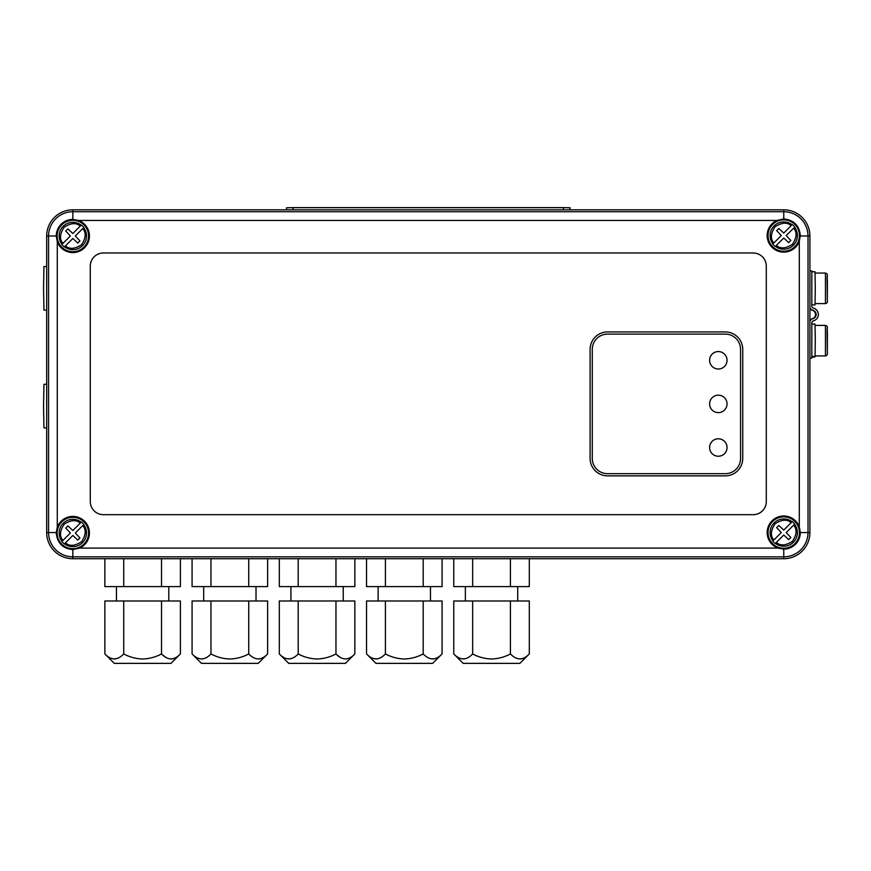 <?xml version="1.0" encoding="UTF-8"?>
<svg xmlns="http://www.w3.org/2000/svg" width="871" height="871" viewBox="0 0 871 871"><rect width="100%" height="100%" fill="white"/><g stroke="black" fill="none" stroke-linecap="round" stroke-linejoin="round"><path stroke-width="1.31" d="M56.277 235.987A16.571 16.571 0 0 1 72.848 219.416L78.575 220.439L776.943 220.439A16.571 16.571 0 0 0 780.83 251.871A16.571 16.571 0 0 0 799.295 241.278L799.295 526.824A16.571 16.571 0 0 0 767.177 532.562A16.571 16.571 0 0 0 778.01 548.109L79.642 548.109A16.571 16.571 0 0 0 75.755 516.677A16.571 16.571 0 0 0 57.29 527.26L57.29 241.713L56.277 235.987L48.58 235.987L48.58 532.562L56.277 532.562L57.29 527.26M57.29 241.713A16.571 16.571 0 0 0 89.419 235.987A16.571 16.571 0 0 0 78.575 220.439M88.548 235.987A15.7 15.7 0 0 0 72.848 220.287A15.7 15.7 0 0 0 57.138 235.987A15.7 15.7 0 0 0 72.848 251.686A15.7 15.7 0 0 0 88.548 235.987M776.943 220.439L783.748 218.98C793.797 219.96 799.328 225.48 800.318 235.551L799.295 241.278M799.447 235.551A15.7 15.7 0 0 0 783.748 219.851A15.7 15.7 0 0 0 768.048 235.551A15.7 15.7 0 0 0 783.748 251.251A15.7 15.7 0 0 0 799.447 235.551M79.642 548.109L72.848 549.557C62.788 548.588 57.268 543.069 56.277 532.998L56.277 532.562M88.548 532.998A15.7 15.7 0 0 0 72.848 517.298A15.7 15.7 0 0 0 57.138 532.998A15.7 15.7 0 0 0 72.848 548.697A15.7 15.7 0 0 0 88.548 532.998M799.295 526.824L800.318 532.562A16.571 16.571 0 0 1 783.748 549.133L778.01 548.109M799.447 532.562A15.7 15.7 0 0 0 783.748 516.862A15.7 15.7 0 0 0 768.048 532.562A15.7 15.7 0 0 0 783.748 548.262A15.7 15.7 0 0 0 799.447 532.562M72.848 209.824A26.174 26.174 0 0 0 46.675 235.987L48.58 235.987A24.268 24.268 0 0 1 72.848 211.718L72.848 209.824L783.748 209.824L783.748 211.718L72.848 211.718L72.848 219.416M809.91 235.987L809.91 532.562L808.016 532.562L808.016 235.987L809.91 235.987A26.174 26.174 0 0 0 783.748 209.824M72.848 549.557L72.848 556.83A24.268 24.268 0 0 1 48.58 532.562L46.675 532.562A26.174 26.174 0 0 0 72.848 558.725L72.848 556.83L783.748 556.83L783.748 558.725L72.848 558.725M783.748 558.725A26.174 26.174 0 0 0 809.91 532.562M46.675 532.562L46.675 235.987M61.874 541.501L62.973 540.401L61.874 541.501A13.882 13.882 0 0 0 64.345 543.961L72.848 535.458L77.78 540.085L79.936 537.93L75.309 532.998L82.712 525.594C86.338 529.633 85.957 535.001 81.569 541.718C74.852 546.106 69.473 546.487 65.445 542.862L64.345 543.961M70.377 532.998L62.973 540.401C59.348 536.362 59.729 530.983 64.116 524.277C70.834 519.889 76.213 519.508 80.252 523.123L72.848 530.526L67.905 525.899L65.75 528.066L70.377 532.998M81.341 522.023L80.252 523.123L81.341 522.023A13.882 13.882 0 0 1 83.812 524.494M83.649 524.658A13.642 13.642 0 0 1 64.508 543.798M62.037 541.337A13.642 13.642 0 0 1 81.177 522.197M772.773 244.054L773.873 242.955L772.773 244.054A13.882 13.882 0 0 0 775.244 246.515L783.748 238.023L788.68 242.65L790.835 240.483L786.208 235.551L793.612 228.148C797.237 232.187 796.856 237.565 792.468 244.272C785.751 248.66 780.383 249.041 776.344 245.426L775.244 246.515M781.276 235.551L773.873 242.955C770.247 238.915 770.639 233.537 775.016 226.83C781.733 222.443 787.112 222.061 791.151 225.676L783.748 233.08L778.816 228.463L776.649 230.619L781.276 235.551M792.251 224.587L791.151 225.676L792.251 224.587A13.882 13.882 0 0 1 794.711 227.048M794.548 227.211A13.642 13.642 0 0 1 775.408 246.351M772.947 243.891A13.642 13.642 0 0 1 792.077 224.751M61.874 244.49L62.973 243.39L61.874 244.49A13.882 13.882 0 0 0 64.345 246.961L72.848 238.458L77.78 243.085L79.936 240.919L75.309 235.987L82.712 228.583C86.338 232.622 85.957 238.001 81.569 244.707C74.852 249.095 69.473 249.476 65.445 245.862L64.345 246.961M70.377 235.987L62.973 243.39C59.348 239.351 59.729 233.983 64.116 227.266C70.834 222.878 76.213 222.497 80.252 226.112L72.848 233.515L67.905 228.899L65.75 231.055L70.377 235.987M81.341 225.023L80.252 226.112L81.341 225.023A13.882 13.882 0 0 1 83.812 227.483M83.649 227.647A13.642 13.642 0 0 1 64.508 246.787M62.037 244.326A13.642 13.642 0 0 1 81.177 225.186M794.711 524.059L793.612 525.159L794.711 524.059A13.882 13.882 0 0 0 792.251 521.587L783.748 530.091L778.816 525.463L776.649 527.63L781.276 532.562L773.873 539.966C770.247 535.926 770.639 530.548 775.016 523.83C781.733 519.454 787.112 519.062 791.151 522.687L792.251 521.587M786.208 532.562L793.612 525.159C797.237 529.198 796.856 534.565 792.468 541.283C785.751 545.671 780.383 546.052 776.344 542.426L783.748 535.023L788.68 539.65L790.835 537.494L786.208 532.562M775.244 543.526L776.344 542.426L775.244 543.526A13.882 13.882 0 0 1 772.773 541.065M772.947 540.891A13.642 13.642 0 0 1 792.077 521.762M794.548 524.222A13.642 13.642 0 0 1 775.408 543.362M809.91 358.101L811.826 358.101L811.837 323.217A2.178 2.178 90 0 1 813.46 320.822A6.543 6.543 90 0 0 813.46 308.16A2.178 2.178 -90 0 1 811.837 305.765L811.826 270.881L809.91 270.881M809.91 320.278A4.366 4.366 90 0 1 812.273 318.71A4.366 4.366 90 0 0 812.273 310.272A4.366 4.366 -90 0 1 809.91 308.715M812.273 310.272L812.915 310.272A4.366 4.366 -90 0 1 812.915 318.71L812.273 318.71M809.91 307.561A4.366 4.366 90 0 0 812.915 310.272M809.91 321.421A4.366 4.366 -90 0 1 812.915 318.71M811.826 271.752L814.995 271.752L815.3 287.887L815.006 304.872L811.826 304.872M811.826 356.86L815.049 356.402M815.06 356.86L811.826 357.23M811.826 324.088L814.995 324.088L815.289 338.035L815.093 356.402L811.826 356.402M104.858 653.936L114.275 663.364L170.977 663.364L180.395 653.936C174.156 660.534 167.863 660.534 161.516 653.936C155.604 657.104 149.311 658.792 142.626 658.999C135.952 658.792 129.648 657.104 123.736 653.936C117.498 660.534 111.205 660.534 104.858 653.936L104.858 600.99L123.736 600.99L123.736 653.936M162.256 654.654L166.132 657.605M171.13 658.999L172.197 658.901M123.736 600.99L161.516 600.99L161.516 653.936M161.516 600.99L180.395 600.99L180.395 653.936M114.471 658.999L115.538 658.901M180.395 558.725L180.395 586.597L104.858 586.597L104.858 558.725M161.516 558.725L161.516 586.597M123.736 558.725L123.736 586.597M267.626 558.725L267.626 586.597L192.077 586.597L192.077 558.725M248.736 558.725L248.736 586.597M210.967 558.725L210.967 586.597M192.077 653.936L201.506 663.364L258.197 663.364L267.626 653.936C261.387 660.534 255.083 660.534 248.736 653.936C242.835 657.104 236.531 658.792 229.857 658.999C223.172 658.792 216.879 657.104 210.967 653.936C204.729 660.534 198.436 660.534 192.077 653.936L192.077 600.99L210.967 600.99L210.967 653.936M258.36 658.999L259.416 658.901M210.967 600.99L267.626 600.99L267.626 653.936M248.736 600.99L248.736 653.936M201.702 658.999L202.769 658.901M354.845 558.725L354.845 586.597L279.308 586.597L279.308 558.725M335.966 558.725L335.966 586.597M298.198 558.725L298.198 586.597M279.308 653.936L288.726 663.364L345.428 663.364L354.845 653.936C348.607 660.534 342.314 660.534 335.966 653.936C330.055 657.104 323.762 658.792 317.077 658.999C310.403 658.792 304.11 657.104 298.198 653.936C291.959 660.534 285.655 660.534 279.308 653.936L279.308 600.99L298.198 600.99L298.198 653.936M336.707 654.654L340.583 657.605M345.591 658.999L346.647 658.901M298.198 600.99L354.845 600.99L354.845 653.936M335.966 600.99L335.966 653.936M288.932 658.999L289.989 658.901M442.076 558.725L442.076 586.597L366.539 586.597L366.539 558.725M423.197 558.725L423.197 586.597M385.418 558.725L385.418 586.597M366.539 653.936L375.956 663.364L432.658 663.364L442.076 653.936C435.838 660.534 429.545 660.534 423.197 653.936C417.285 657.104 410.992 658.792 404.307 658.999C397.633 658.792 391.329 657.104 385.418 653.936C379.179 660.534 372.886 660.534 366.539 653.936L366.539 600.99L385.418 600.99L385.418 653.936M432.811 658.999L433.878 658.901M385.418 600.99L442.076 600.99L442.076 653.936M423.197 600.99L423.197 653.936M376.152 658.999L377.219 658.901M529.307 558.725L529.307 586.597L453.758 586.597L453.758 558.725M510.417 558.725L510.417 586.597M472.648 558.725L472.648 586.597M453.758 653.936L463.187 663.364L519.878 663.364L529.307 653.936C523.068 660.534 516.764 660.534 510.417 653.936C504.516 657.104 498.212 658.792 491.538 658.999C484.853 658.792 478.56 657.104 472.648 653.936C466.41 660.534 460.117 660.534 453.758 653.936L453.758 600.99L472.648 600.99L472.648 653.936M520.041 658.999L521.098 658.901M472.648 600.99L529.307 600.99L529.307 653.936M510.417 600.99L510.417 653.936M463.383 658.999L464.45 658.901M286.548 209.824L286.548 207.755L293.091 207.636L563.493 207.636L570.037 207.755L570.037 209.824M46.675 310.13L43.953 310.13L43.55 288.323L43.953 266.515L46.675 266.515M46.675 427.89L43.953 427.89L43.55 406.082L43.953 384.274L46.675 384.274M718.325 412.625A8.721 8.721 0 0 0 727.045 403.904A8.721 8.721 0 0 0 718.325 395.173A8.721 8.721 0 0 0 709.604 403.904A8.721 8.721 0 0 0 718.325 412.625M718.325 369.01A8.721 8.721 0 0 0 727.045 360.289A8.721 8.721 0 0 0 718.325 351.568A8.721 8.721 0 0 0 709.604 360.289A8.721 8.721 0 0 0 718.325 369.01M718.325 456.241A8.721 8.721 0 0 0 727.045 447.509A8.721 8.721 0 0 0 718.325 438.788A8.721 8.721 0 0 0 709.604 447.509A8.721 8.721 0 0 0 718.325 456.241M607.544 473.682L725.303 473.682A15.264 15.264 0 0 0 740.568 458.418L740.568 349.38A15.264 15.264 0 0 0 725.303 334.116L607.544 334.116A15.264 15.264 0 0 0 592.28 349.38L592.28 458.418A15.264 15.264 0 0 0 607.544 473.682A15.264 15.264 0 0 1 592.28 458.418M725.303 475.86A17.442 17.442 0 0 0 742.745 458.418L742.745 349.38A17.442 17.442 0 0 0 725.303 331.938L607.544 331.938A17.442 17.442 0 0 0 590.103 349.38L590.103 458.418A17.442 17.442 0 0 0 607.544 475.86L725.303 475.86M740.568 349.38A15.264 15.264 0 0 0 725.303 334.116M725.303 473.682A15.264 15.264 0 0 0 740.568 458.418M753.219 514.674A13.087 13.087 0 0 0 766.295 501.598L766.295 266.08A13.087 13.087 0 0 0 753.219 252.993L103.377 252.993A13.087 13.087 0 0 0 90.29 266.08L90.29 501.598A13.087 13.087 0 0 0 103.377 514.674L753.219 514.674M800.318 532.562L808.016 532.562A24.268 24.268 0 0 1 783.748 556.83L783.748 549.133M783.748 218.98L783.748 211.718A24.268 24.268 0 0 1 808.016 235.987L800.307 235.987M825.458 303.587L825.458 273.059C828.615 274.398 826.721 274.191 827.417 281.431L827.33 300.092C827.733 302.139 827.112 303.304 825.458 303.587L815.114 303.587M827.08 276.619L827.33 300.038M825.458 355.923L825.458 325.395C828.615 326.734 826.721 326.527 827.417 333.767L827.33 352.428C827.733 354.475 827.112 355.64 825.458 355.923L815.114 355.923M827.08 328.955L827.33 352.374M563.493 207.636L563.493 209.824M293.091 207.636L293.091 209.824M815.114 273.059L825.458 273.059M815.114 325.395L825.458 325.395M168.789 586.597L168.789 600.99M116.453 586.597L116.453 600.99M256.02 586.597L256.02 600.99M203.683 586.597L203.683 600.99M343.25 586.597L343.25 600.99M290.914 586.597L290.914 600.99M430.47 586.597L430.47 600.99M378.134 586.597L378.134 600.99M517.701 586.597L517.701 600.99M465.364 586.597L465.364 600.99"/></g></svg>
